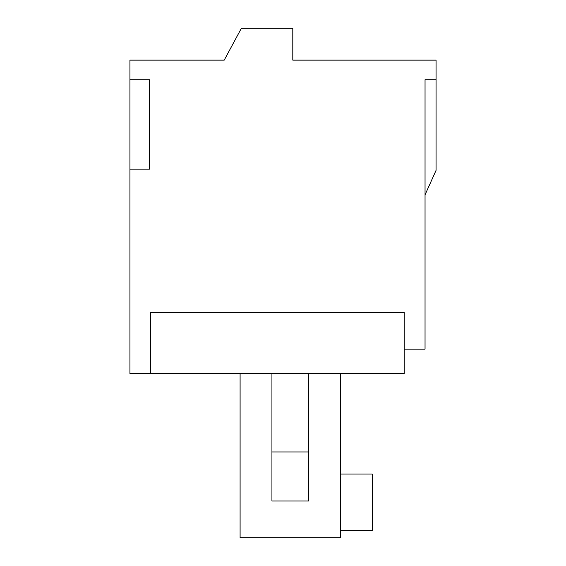 <?xml version="1.0" encoding="UTF-8"?>
<svg xmlns="http://www.w3.org/2000/svg" width="566" height="566" viewBox="0 0 566 566"><rect width="100%" height="100%" fill="white"/><g stroke="black" fill="none" stroke-linecap="round" stroke-linejoin="round"><path stroke-width="0.85" d="M436.068 79.728L436.068 60.138L292.799 60.138L292.799 28.3L241.364 28.3L224.221 60.138L129.932 60.138L129.932 79.728L149.53 79.728L149.53 169.121L129.932 169.121L129.932 373.617L150.754 373.617L150.754 312.39L150.754 373.617L404.23 373.617L404.23 312.39L404.23 349.123L425.045 349.123L425.045 79.728L436.068 79.728L436.068 170.345L425.045 194.831M224.221 60.138L189.935 60.138M404.23 312.39L150.754 312.39L404.23 312.39M340.513 373.617L340.513 537.7L240.097 537.7L240.097 373.617M340.513 474.025L372.35 474.025L372.35 530.356L340.513 530.356M271.935 373.617L271.935 500.967L308.675 500.967L308.675 373.617M271.935 451.986L308.675 451.986M129.932 169.121L129.932 79.728"/></g></svg>
